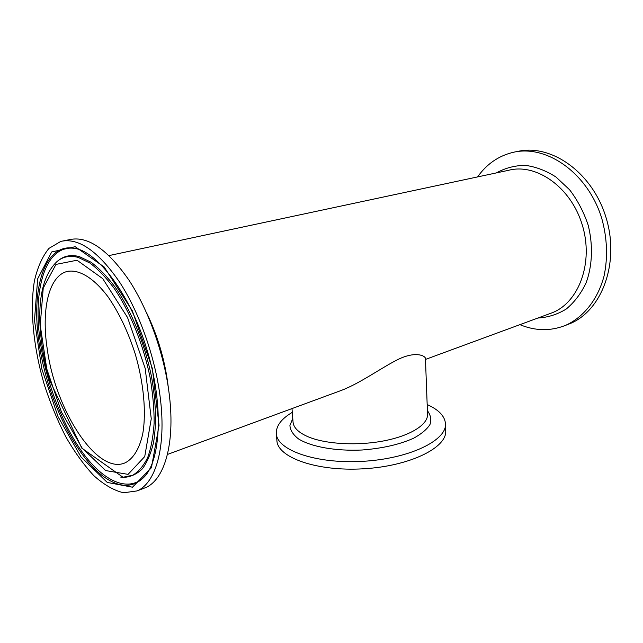 <?xml version="1.0" encoding="UTF-8"?>
<svg xmlns="http://www.w3.org/2000/svg" width="643" height="643" viewBox="0 0 643 643"><rect width="100%" height="100%" fill="white"/><g stroke="black" fill="none" stroke-linecap="round" stroke-linejoin="round"><path stroke-width="0.96" d="M292.292 412.348C281.353 418.834 276.024 425.899 276.313 433.559C276.86 450.196 316.083 464.109 362.781 461.328C409.487 458.724 446.853 440.391 445.478 423.809C444.884 416.166 438.783 409.752 427.169 404.576M337.366 391.876L341.433 390.373C360.884 382.955 382.167 367.089 399.343 358.826C416.439 350.982 425.433 356.029 425.441 358.481L427.539 414.333C428.061 424.452 410.861 435.592 384.329 440.785C357.846 445.993 325.937 444.233 308.391 436.894C298.673 432.723 293.562 427.788 293.047 422.081L291.994 408.578M276.313 433.559L276.9 440.551C277.463 457.43 316.621 471.592 363.207 468.811C409.808 466.223 447.078 447.657 445.703 430.818L445.478 423.809M47.212 348.819C55.298 409.961 97.157 475.482 125.176 462.807C133.35 458.684 139.539 448.677 142.794 433.535C146.419 412.243 143.702 382.673 135.094 353.513C127.925 331.41 118.891 312.506 108.008 296.801C93.597 277.607 78.518 268.846 66.784 271.563C48.522 276.442 41.265 310.215 47.212 348.819M160.437 399.223C155.719 358.738 139.788 313.205 119.759 282.365C98.258 251.172 78.631 237.508 60.86 241.374L48.94 248.399C42.39 256.444 37.543 267.287 34.409 280.943C29.61 310.047 33.549 348.225 44.463 385.205C50.475 403.515 57.605 420.747 65.859 436.902C74.612 452.109 83.952 465.042 93.87 475.699C103.933 484.734 113.827 490.432 123.56 492.779L137.047 490.922C155.614 483.303 166.24 447.504 160.437 399.223M143.172 488.559L145.511 487.659C164.262 479.967 175.121 444.273 169.479 396.273C164.897 356.021 149.055 310.81 128.994 280.203C107.469 249.251 87.729 235.724 69.774 239.614L63.561 240.836M517.036 151.595C550.521 143.204 592.316 172.019 606.019 217.511C620.069 262.899 601.776 311.059 569.618 323.791L566.692 324.924M477.588 176.913C486.59 164.182 498.309 156.024 512.744 152.439C546.228 144.04 588.088 173.007 601.856 218.708C607.225 238.432 607.957 257.554 604.042 276.08C597.765 299.646 583.458 317.353 565.543 325.366C550.577 331.282 535.362 331.049 519.898 324.659M292.766 418.448L289.921 425.481C290.258 430.231 293.104 434.7 298.448 438.88C311.108 446.805 335.678 451.265 362.122 450.004C382.456 448.404 399.6 444.49 413.562 438.253C421.454 433.937 426.928 429.347 429.99 424.484C431.557 419.638 430.689 415.04 427.402 410.692M77.023 260.23L102.751 278.652L127.547 317.521L145.205 368.423L151.258 418.794L144.731 456.578L128.07 474.365L105.637 470.563L82.095 448.026L61.439 412.018L46.746 368.849L40.228 325.213L43.234 288.072L55.981 264.41L77.023 260.23M78.229 257.425C70.071 255.231 63.03 256.573 57.106 261.46C45.042 272.921 39.271 292.412 39.802 319.925C40.236 335.308 42.422 351.319 46.336 367.973L49.624 380.254L81.765 448.099L122.99 477.243L132.699 475.241C138.623 471.689 143.622 465.757 147.713 457.462C151.145 447.874 153.291 436.348 154.143 422.901C154.175 408.57 152.801 393.283 150.012 377.055C143.301 344.294 129.966 311.509 114.124 288.289C106.071 277.527 97.985 269.104 89.867 263.019L78.229 257.425M120.595 477.058L124.252 477.339C131.019 476.865 137.088 473.979 142.473 468.699C147.327 462.02 151.057 453.122 153.645 441.99C156.627 423.44 155.919 401.69 151.523 376.734C144.788 343.828 131.397 310.899 115.467 287.582C107.365 276.787 99.231 268.332 91.073 262.231L79.362 256.621C71.349 254.483 64.404 255.729 58.529 260.375M107.252 482.435L132.482 487.201L151.443 467.71L159.054 425.361L152.319 368.399L132.289 310.738L104.174 266.982L75.183 246.695L51.705 251.943L37.656 278.821L34.481 320.367L41.795 368.873L58.095 416.801L81.01 456.956L107.252 482.435M143.887 477.323C127.901 492.522 103.804 481.205 83.381 453.628C62.918 425.803 46.658 383.742 40.63 344.109C31.941 289.776 45.565 242.885 75.761 248.584L74.467 248.286C97.206 251.405 130.183 294.028 146.869 349.414C163.965 404.664 160.854 459.866 144.273 476.905C134.25 487.081 122.291 488.021 108.378 479.734C77.506 461.561 47.421 400.388 39.303 344.302C30.559 289.712 44.174 242.572 74.467 248.286L77.481 248.986M168.273 387.15C165.179 360.98 157.857 335.992 146.291 312.193M109.045 255.576L508.509 170.315C536.222 162.936 570.863 187.033 582.236 224.825C593.915 262.521 578.869 302.628 552.024 312.828L425.481 359.429M537.926 318.02C547.965 317.449 557.393 314.459 566.21 309.05C574.4 302.29 581.039 293.521 586.143 282.759C592.42 265.503 593.192 245.047 588.128 225.026C583.74 211.965 577.567 200.206 569.602 189.765L556.018 177.042C546.003 170.612 535.723 166.714 525.186 165.347C514.834 165.476 505.245 167.992 496.412 172.895M167.437 454.448L341.433 390.373M145.511 487.659L137.047 490.922M565.543 325.366L569.618 323.791M66.784 271.563L68.809 271.121"/></g></svg>
